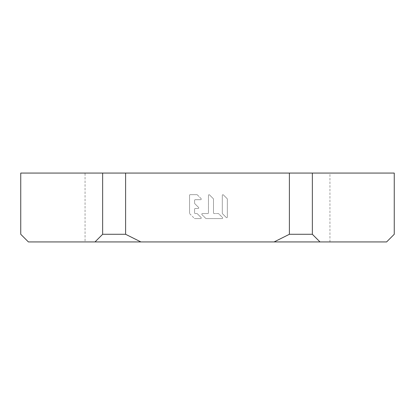 <?xml version="1.0" encoding="UTF-8"?>
<svg xmlns="http://www.w3.org/2000/svg" width="415" height="415" viewBox="0 0 415 415"><rect width="100%" height="100%" fill="white"/><g stroke="black" fill="none" stroke-linecap="round" stroke-linejoin="round"><path stroke-width="0.31" stroke-dasharray="2.08 1.56" d="M222.492 213.735L226.274 217.512A0.628 0.628 0 0 0 227.347 217.066L227.347 199.133L227.347 217.066A0.628 0.628 0 0 1 226.274 217.512L222.492 213.735A0.628 0.628 0 0 1 222.31 213.289A0.628 0.628 0 0 0 222.492 213.735A0.628 0.628 0 0 1 222.31 213.289L222.31 195.351L222.31 213.289A0.628 0.628 0 0 0 222.492 213.735L226.274 217.512L222.492 213.735M227.347 199.133A0.628 0.628 0 0 0 227.166 198.686L223.384 194.905A0.628 0.628 0 0 0 222.31 195.351A0.628 0.628 0 0 1 223.384 194.905L227.166 198.686A0.628 0.628 0 0 1 227.347 199.133L227.347 217.066L227.347 199.133A0.628 0.628 0 0 0 227.166 198.686A0.628 0.628 0 0 1 227.347 199.133M213.492 199.133A0.628 0.628 0 0 0 213.31 198.686L209.528 194.905A0.628 0.628 0 0 0 208.454 195.351L208.454 212.921A0.628 0.628 0 0 1 207.822 213.549L202.416 213.549A0.628 0.628 0 0 0 201.97 214.628L205.752 218.404A0.628 0.628 0 0 0 206.193 218.591L222.051 218.591A0.628 0.628 0 0 0 222.492 217.512L218.715 213.735A0.628 0.628 0 0 0 218.269 213.549L214.124 213.549A0.628 0.628 0 0 1 213.492 212.921L213.492 199.133L213.492 212.921A0.628 0.628 0 0 0 214.124 213.549L218.269 213.549A0.628 0.628 0 0 1 218.715 213.735L222.492 217.512A0.628 0.628 0 0 1 222.051 218.591L206.193 218.591A0.628 0.628 0 0 1 205.752 218.404L201.97 214.628A0.628 0.628 0 0 1 202.416 213.549L207.822 213.549A0.628 0.628 0 0 0 208.454 212.921L208.454 195.351A0.628 0.628 0 0 1 209.528 194.905L213.31 198.686A0.628 0.628 0 0 1 213.492 199.133A0.628 0.628 0 0 0 213.31 198.686A0.628 0.628 0 0 1 213.492 199.133L213.492 212.921A0.628 0.628 0 0 0 214.124 213.549A0.628 0.628 0 0 1 213.492 212.921L213.492 199.133M200.637 218.591L194.858 218.591L200.637 218.591A0.628 0.628 0 0 0 201.078 217.512L197.301 213.735A0.628 0.628 0 0 0 196.855 213.549L195.226 213.549A0.628 0.628 0 0 1 194.599 212.921L194.599 209.139A0.628 0.628 0 0 1 195.226 208.512L198.116 208.512A0.628 0.628 0 0 0 198.562 207.438L194.78 203.656A0.628 0.628 0 0 1 194.599 203.21A0.628 0.628 0 0 0 194.78 203.656L198.562 207.438A0.628 0.628 0 0 1 198.116 208.512L195.226 208.512A0.628 0.628 0 0 0 194.599 209.139L194.599 212.921A0.628 0.628 0 0 0 195.226 213.549L196.855 213.549A0.628 0.628 0 0 1 197.301 213.735L201.078 217.512A0.628 0.628 0 0 1 200.637 218.591A0.628 0.628 0 0 0 201.078 217.512A0.628 0.628 0 0 1 200.637 218.591L194.858 218.591A0.628 0.628 0 0 1 194.412 218.404A0.628 0.628 0 0 0 194.858 218.591A0.628 0.628 0 0 1 194.412 218.404L189.743 213.735A0.628 0.628 0 0 1 189.556 213.289A0.628 0.628 0 0 0 189.743 213.735A0.628 0.628 0 0 1 189.556 213.289L189.556 195.283L189.556 213.289A0.628 0.628 0 0 0 189.743 213.735L194.412 218.404A0.628 0.628 0 0 0 194.858 218.591L200.637 218.591M190.189 194.656A0.628 0.628 0 0 0 189.556 195.283A0.628 0.628 0 0 1 190.189 194.656L196.855 194.656L190.189 194.656A0.628 0.628 0 0 0 189.556 195.283L189.556 213.289L189.556 195.283A0.628 0.628 0 0 1 190.189 194.656L196.855 194.656A0.628 0.628 0 0 1 197.301 194.837A0.628 0.628 0 0 0 196.855 194.656A0.628 0.628 0 0 1 197.301 194.837L201.078 198.619A0.628 0.628 0 0 1 200.637 199.693A0.628 0.628 0 0 0 201.078 198.619A0.628 0.628 0 0 1 200.637 199.693L195.226 199.693L200.637 199.693A0.628 0.628 0 0 0 201.078 198.619L197.301 194.837A0.628 0.628 0 0 0 196.855 194.656L190.189 194.656M195.226 199.693A0.628 0.628 0 0 0 194.599 200.326A0.628 0.628 0 0 1 195.226 199.693A0.628 0.628 0 0 0 194.599 200.326L194.599 203.21A0.628 0.628 0 0 0 194.78 203.656L198.562 207.438A0.628 0.628 0 0 1 198.116 208.512A0.628 0.628 0 0 0 198.562 207.438L194.78 203.656A0.628 0.628 0 0 1 194.599 203.21L194.599 200.326A0.628 0.628 0 0 1 195.226 199.693L200.637 199.693L195.226 199.693M94.994 241.935L140.908 241.935L125.605 234.283L102.645 234.283L94.994 241.935L28.402 241.935L20.75 234.283L20.75 173.065L394.25 173.065L394.25 234.283L386.598 241.935L320.007 241.935L312.355 234.283L312.355 173.065M85.059 173.065L329.941 173.065L85.059 173.065L85.059 241.935L329.941 241.935L85.059 241.935M125.605 234.283L125.605 173.065M102.645 234.283L102.645 173.065M140.908 241.935L320.007 241.935M289.395 173.065L289.395 234.283L274.092 241.935M208.454 195.351A0.628 0.628 0 0 1 209.528 194.905L213.31 198.686L209.528 194.905A0.628 0.628 0 0 0 208.454 195.351L208.454 212.921A0.628 0.628 0 0 1 207.822 213.549L202.416 213.549A0.628 0.628 0 0 0 201.97 214.628A0.628 0.628 0 0 1 202.416 213.549L207.822 213.549A0.628 0.628 0 0 0 208.454 212.921L208.454 195.351M218.269 213.549L214.124 213.549L218.269 213.549A0.628 0.628 0 0 1 218.715 213.735L222.492 217.512A0.628 0.628 0 0 1 222.051 218.591A0.628 0.628 0 0 0 222.492 217.512L218.715 213.735A0.628 0.628 0 0 0 218.269 213.549M206.193 218.591L222.051 218.591L206.193 218.591A0.628 0.628 0 0 1 205.752 218.404L201.97 214.628L205.752 218.404A0.628 0.628 0 0 0 206.193 218.591M195.226 208.512L198.116 208.512L195.226 208.512A0.628 0.628 0 0 0 194.599 209.139A0.628 0.628 0 0 1 195.226 208.512M194.599 212.921L194.599 209.139L194.599 212.921A0.628 0.628 0 0 0 195.226 213.549A0.628 0.628 0 0 1 194.599 212.921M196.855 213.549L195.226 213.549L196.855 213.549A0.628 0.628 0 0 1 197.301 213.735L201.078 217.512L197.301 213.735A0.628 0.628 0 0 0 196.855 213.549M227.347 217.066A0.628 0.628 0 0 1 226.274 217.512A0.628 0.628 0 0 0 227.347 217.066M222.31 195.351L222.31 213.289L222.31 195.351A0.628 0.628 0 0 1 223.384 194.905L227.166 198.686L223.384 194.905A0.628 0.628 0 0 0 222.31 195.351M329.941 241.935L329.941 173.065M289.395 234.283L312.355 234.283"/><path stroke-width="0.62" d="M320.007 241.935L274.092 241.935L289.395 234.283L312.355 234.283L320.007 241.935L386.598 241.935L394.25 234.283L394.25 173.065L20.75 173.065L20.75 234.283L28.402 241.935L94.994 241.935L102.645 234.283L102.645 173.065M274.092 241.935L94.994 241.935M125.605 173.065L125.605 234.283L102.645 234.283M125.605 234.283L140.908 241.935M289.395 234.283L289.395 173.065M312.355 234.283L312.355 173.065"/></g></svg>
